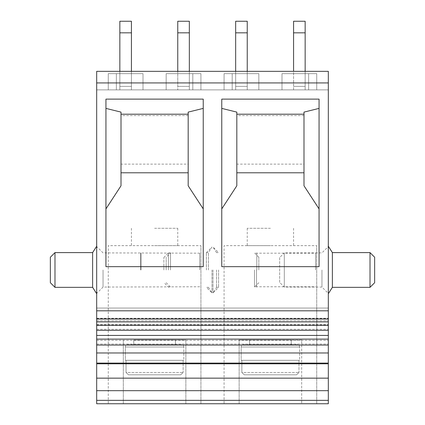 <?xml version="1.0" encoding="UTF-8"?>
<svg xmlns="http://www.w3.org/2000/svg" width="425" height="425" viewBox="0 0 425 425"><rect width="100%" height="100%" fill="white"/><g stroke="black" fill="none" stroke-linecap="round" stroke-linejoin="round"><path stroke-width="0.32" stroke-dasharray="2.12 1.59" d="M166.17 73.658L166.17 89.872L192.812 89.872L166.17 89.872L192.812 89.872L166.17 89.872L192.812 89.872L166.17 89.872L192.812 89.872L166.17 89.872L166.17 73.658L166.17 89.872L166.17 73.658L166.17 89.872L166.17 73.658L166.17 89.872L166.17 73.658L166.17 89.872L166.17 73.658L166.17 89.872L166.17 73.658L166.17 89.872L166.17 73.658L166.17 89.872L166.17 73.658L200.919 73.658L200.919 89.872L166.17 89.872L200.919 89.872L166.17 89.872L200.919 89.872L166.17 89.872L200.919 89.872L166.17 89.872L200.919 89.872L200.919 73.658L166.17 73.658L192.812 73.658L192.812 89.872L192.812 73.658L166.17 73.658L200.919 73.658L166.17 73.658L200.919 73.658L200.919 89.872L200.919 73.658L200.919 89.872L200.919 73.658L166.17 73.658L192.812 73.658L192.812 89.872L192.812 73.658L192.812 89.872L192.812 73.658L166.17 73.658L200.919 73.658L200.919 89.872L200.919 73.658L166.17 73.658M96.677 352.973L96.677 71.342L96.677 89.872L328.323 89.872L328.323 71.342L328.323 89.872L96.677 89.872L96.677 71.342L328.323 71.342L328.323 325.295L328.323 308.056L328.323 324.456L328.323 308.056L96.677 308.056L328.323 308.056L328.323 403.75L96.677 403.75L96.677 352.973L328.323 352.973M189.337 71.342L189.337 89.872L189.337 86.397L189.337 89.872L177.756 89.872L189.337 89.872L177.756 89.872L177.756 21.25L177.756 32.831L189.337 32.831L189.337 89.872L177.756 89.872L177.756 71.342M119.845 71.342L119.845 89.872L131.426 89.872L119.845 89.872L119.845 21.25L119.845 32.831L131.426 32.831L131.426 89.872L119.845 89.872L119.845 21.25L131.426 21.25L131.426 32.831L131.426 21.25L119.845 21.25L131.426 21.25L131.426 32.831L119.845 32.831L119.845 89.872L131.426 89.872L131.426 32.831L119.845 32.831M116.37 89.872L143.007 89.872L116.37 89.872L143.007 89.872L116.37 89.872L143.007 89.872L116.37 89.872L143.007 89.872L116.37 89.872L116.37 73.658L143.007 73.658L143.007 89.872L143.007 73.658L143.007 89.872L143.007 73.658L143.007 89.872L143.007 73.658L143.007 89.872L143.007 73.658L143.007 89.872L143.007 73.658L143.007 89.872L143.007 73.658L143.007 89.872L143.007 73.658L143.007 89.872L143.007 73.658L108.263 73.658L108.263 89.872L143.007 89.872L108.263 89.872L143.007 89.872L108.263 89.872L143.007 89.872L108.263 89.872L143.007 89.872L108.263 89.872L108.263 73.658L143.007 73.658L116.37 73.658L116.37 89.872L116.37 73.658L143.007 73.658L108.263 73.658L108.263 89.872L108.263 73.658L143.007 73.658L116.37 73.658L116.37 89.872L116.37 73.658L143.007 73.658L108.263 73.658L108.263 89.872L108.263 73.658L143.007 73.658L116.37 73.658L116.37 89.872L116.37 73.658L143.007 73.658L108.263 73.658L108.263 89.872L108.263 73.658L143.007 73.658L116.37 73.658L116.37 89.872M308.63 89.872L281.993 89.872L308.63 89.872L281.993 89.872L308.63 89.872L281.993 89.872L308.63 89.872L281.993 89.872L308.63 89.872L308.63 73.658L281.993 73.658L281.993 89.872L281.993 73.658L281.993 89.872L281.993 73.658L281.993 89.872L281.993 73.658L281.993 89.872L281.993 73.658L281.993 89.872L281.993 73.658L281.993 89.872L281.993 73.658L281.993 89.872L281.993 73.658L281.993 89.872L281.993 73.658L316.737 73.658L316.737 89.872L281.993 89.872L316.737 89.872L281.993 89.872L316.737 89.872L281.993 89.872L316.737 89.872L281.993 89.872L316.737 89.872L316.737 73.658L281.993 73.658L308.63 73.658L308.63 89.872L308.63 73.658L308.63 89.872L308.63 73.658L281.993 73.658L316.737 73.658L316.737 89.872L316.737 73.658L281.993 73.658L316.737 73.658L281.993 73.658L308.63 73.658L308.63 89.872M232.188 89.872L258.83 89.872L232.188 89.872L258.83 89.872L232.188 89.872L258.83 89.872L232.188 89.872L258.83 89.872L232.188 89.872L232.188 73.658L258.83 73.658L258.83 89.872L258.83 73.658L258.83 89.872L258.83 73.658L258.83 89.872L258.83 73.658L258.83 89.872L258.83 73.658L258.83 89.872L258.83 73.658L258.83 89.872L258.83 73.658L258.83 89.872L258.83 73.658L258.83 89.872L258.83 73.658L224.081 73.658L224.081 89.872L258.83 89.872L224.081 89.872L258.83 89.872L224.081 89.872L258.83 89.872L224.081 89.872L258.83 89.872L224.081 89.872L224.081 73.658L258.83 73.658L232.188 73.658L232.188 89.872L232.188 73.658L258.83 73.658L224.081 73.658L224.081 89.872L224.081 73.658L258.83 73.658L232.188 73.658L232.188 89.872L232.188 73.658L258.83 73.658L224.081 73.658L224.081 89.872L224.081 73.658L258.83 73.658L232.188 73.658L232.188 89.872L232.188 73.658L258.83 73.658L224.081 73.658L224.081 89.872L224.081 73.658L258.83 73.658L232.188 73.658L232.188 89.872M247.244 71.342L247.244 89.872L247.244 86.397L247.244 89.872L235.663 89.872L247.244 89.872L235.663 89.872L235.663 21.25L235.663 32.831L235.663 21.25L247.244 21.25L247.244 32.831L235.663 32.831L247.244 32.831L247.244 89.872L235.663 89.872L235.663 32.831L235.663 71.342M305.155 32.831L305.155 86.397L293.574 86.397L305.155 86.397L305.155 89.872L293.574 89.872L305.155 89.872L293.574 89.872L293.574 21.25L293.574 32.831L305.155 32.831L305.155 89.872L293.574 89.872L293.574 21.25L305.155 21.25L293.574 21.25L305.155 21.25L305.155 32.831L293.574 32.831L305.155 32.831L305.155 71.342M189.337 86.397L189.337 32.831L177.756 32.831L177.756 21.25L189.337 21.25L177.756 21.25L189.337 21.25L189.337 86.397L177.756 86.397L189.337 86.397M177.756 32.831L177.756 86.397L177.756 32.831L189.337 32.831M131.426 32.831L131.426 86.397L119.845 86.397L131.426 86.397L131.426 89.872L131.426 71.342M192.812 89.872L192.812 73.658L192.812 89.872M316.737 73.658L316.737 89.872L316.737 73.658L281.993 73.658L316.737 73.658L316.737 89.872L316.737 73.658M308.63 73.658L281.993 73.658L308.63 73.658M247.244 32.831L247.244 86.397L235.663 86.397L247.244 86.397L247.244 21.25L235.663 21.25L247.244 21.25L247.244 32.831L235.663 32.831M293.574 71.342L293.574 32.831M188.179 115.589L121.003 115.589L121.003 112.11L121.003 185.789L105.942 208.898L105.942 99.121L105.942 108.396L121.003 112.11L121.003 185.789L121.003 164.124L188.179 164.124L188.179 185.789L188.179 112.11L188.179 164.124M203.235 266.661L203.235 99.121L203.235 266.661L105.942 266.661L105.942 99.121L203.235 99.121L203.235 108.396L188.179 112.11L188.179 185.789L203.235 208.898L203.235 266.661M303.997 115.589L236.821 115.589L236.821 112.11L236.821 185.789L221.765 208.898L221.765 99.121L221.765 108.396L236.821 112.11L236.821 185.789L236.821 164.124L303.997 164.124L303.997 185.789L303.997 112.11L303.997 164.124M319.058 266.661L319.058 99.121L319.058 266.661L221.765 266.661L221.765 99.121L319.058 99.121L319.058 108.396L303.997 112.11L303.997 185.789L319.058 208.898L319.058 266.661M96.677 320.678L328.323 320.678L96.677 320.678M96.677 325.592L328.323 325.592L96.677 325.592M96.677 340.345L328.323 340.345L96.677 340.345M108.263 403.75L200.919 403.75L200.919 245.655L200.919 403.75L108.263 403.75L108.263 245.655L200.919 245.655L108.263 245.655L108.263 403.75M154.588 403.75L185.863 403.75L154.588 403.75M270.412 403.75L239.137 403.75L270.412 403.75M224.081 403.75L316.737 403.75L316.737 245.655L316.737 403.75L224.081 403.75L224.081 245.655L316.737 245.655L224.081 245.655L224.081 403.75M154.588 340.048L185.863 340.048L154.588 340.048M175.435 340.048L133.742 340.048L175.435 340.048L133.742 340.048L175.435 340.048L175.435 344.68L133.742 344.68L133.742 340.048L133.742 344.68L175.435 344.68L175.435 340.048M127.659 344.68L181.518 344.68A2.316 2.316 0 0 1 183.834 346.997L125.343 346.997A2.316 2.316 0 0 1 127.659 344.68L181.518 344.68A2.316 2.316 0 0 1 183.834 346.997L125.343 346.997A2.316 2.316 0 0 1 127.659 344.68M183.133 360.315L183.133 372.481L183.133 360.315L183.834 360.315L183.834 346.997L183.834 360.315L183.133 360.315L183.133 372.481L180.752 374.797L183.133 372.481L183.133 360.315L183.834 360.315L125.343 360.315L125.343 346.997L183.834 346.997L125.343 346.997L125.343 360.315L183.133 360.315L126.044 360.315L126.044 372.481L126.044 360.315L125.343 360.315L183.133 360.315M126.044 372.481L128.424 374.797L180.752 374.797L128.424 374.797L180.752 374.797L183.133 372.481L180.752 374.797L128.424 374.797L180.752 374.797L128.424 374.797L126.044 372.481L126.044 360.315L126.044 372.481L128.424 374.797L180.752 374.797L128.424 374.797L126.044 372.481L183.133 372.481L126.044 372.481M154.588 245.655L177.756 245.655L154.588 245.655M154.588 228.278L177.756 228.278L154.588 228.278M133.742 344.68L175.435 344.68L133.742 344.68M301.681 340.048L239.137 340.048L301.681 340.048L301.681 403.75L301.681 340.048M291.258 340.048L249.565 340.048L291.258 340.048L249.565 340.048L291.258 340.048L291.258 344.68L249.565 344.68L249.565 340.048L249.565 344.68L291.258 344.68L291.258 340.048M243.482 344.68L297.341 344.68A2.316 2.316 0 0 1 299.657 346.997L241.166 346.997A2.316 2.316 0 0 1 243.482 344.68L297.341 344.68A2.316 2.316 0 0 1 299.657 346.997L241.166 346.997A2.316 2.316 0 0 1 243.482 344.68M298.956 360.315L298.956 372.481L298.956 360.315L299.657 360.315L299.657 346.997L299.657 360.315L298.956 360.315L298.956 372.481L296.576 374.797L298.956 372.481L298.956 360.315L299.657 360.315L241.166 360.315L241.166 346.997L299.657 346.997L241.166 346.997L241.166 360.315L298.956 360.315L241.867 360.315L241.867 372.481L241.867 360.315L241.166 360.315L298.956 360.315M241.867 372.481L244.248 374.797L296.576 374.797L244.248 374.797L296.576 374.797L298.956 372.481L296.576 374.797L244.248 374.797L296.576 374.797L244.248 374.797L241.867 372.481L241.867 360.315L241.867 372.481L244.248 374.797L296.576 374.797L244.248 374.797L241.867 372.481L298.956 372.481L241.867 372.481M270.412 245.655L247.244 245.655L270.412 245.655M270.412 228.278L247.244 228.278L270.412 228.278M270.412 340.048L239.137 340.048L270.412 340.048M249.565 344.68L291.258 344.68L249.565 344.68M96.677 335.426L328.323 335.426M203.235 208.898L203.235 108.396M105.942 208.898L105.942 108.396M121.003 115.589L121.003 164.124M319.058 208.898L319.058 108.396M221.765 208.898L221.765 108.396M236.821 115.589L236.821 164.124M96.677 71.342L328.323 71.342L96.677 71.342M96.677 269.976L96.677 293.717L96.677 269.976M92.623 252.604L92.623 287.348M54.984 252.604L54.984 287.348M50.352 257.237L50.352 282.715M103.047 269.976L103.047 287.061L103.047 269.976M140.691 269.976L140.691 252.891L140.691 269.976M140.978 269.976L140.978 253.183L140.978 269.976M199.761 269.976L199.761 253.183L199.761 269.976M328.323 269.976L328.323 293.717L328.323 269.976M332.377 287.348L332.377 252.604M370.016 252.604L370.016 287.348M374.648 257.237L374.648 282.715M321.953 269.976L321.953 287.061L321.953 269.976M279.677 257.523L279.677 269.976L279.677 257.523L284.309 252.891L284.309 269.976L284.309 252.891L321.953 252.891L328.323 246.521M284.309 269.976L284.309 287.061L284.309 269.976M279.677 282.428L279.677 269.976L279.677 282.428L284.309 287.061L321.953 287.061L328.323 293.431M254.485 269.976L254.485 287.061L254.485 269.976M258.83 269.976L258.83 257.237L258.83 269.976M256.514 269.976L256.514 287.061L256.514 269.976M256.801 269.976L256.801 253.183L256.801 269.976M315.578 269.976L315.578 253.183L315.578 269.976M218.583 269.976L218.583 287.348L218.583 269.976M216.553 269.976L216.553 287.348L216.553 269.976M213.005 269.976L213.005 292.926L213.005 269.976M206.417 269.976L206.417 252.604L206.417 269.976M211.995 269.976L211.995 292.926L211.995 269.976M208.447 269.976L208.447 252.604L208.447 269.976M163.853 269.976L163.853 257.523L163.853 269.976M168.486 269.976L168.486 252.891L168.486 269.976M170.515 269.976L170.515 252.891L170.515 269.976M166.17 269.976L166.17 257.237L166.17 269.976M96.677 324.456L328.323 324.456L96.677 324.456M96.677 318.665L328.323 318.665L96.677 318.665M96.677 318.208L328.323 318.208L96.677 318.208M96.677 324.36L328.323 324.36L96.677 324.36M96.677 329.279L328.323 329.279L96.677 329.279M96.677 344.022L328.323 344.022L96.677 344.022M96.677 400.355L328.323 400.355M96.677 390.681L328.323 390.681M96.677 378.154L328.323 378.154M96.677 363.8L328.323 363.8M96.677 363.104L328.323 363.104M96.677 339.108L328.323 339.108M96.677 321.895L328.323 321.895M96.677 319.005L328.323 319.005M96.677 310.818L328.323 310.818M96.677 82.923L328.323 82.923M185.863 340.048L185.863 403.75L185.863 340.048M123.319 403.75L123.319 340.048L123.319 403.75M177.756 228.278L177.756 245.655M131.426 228.278L131.426 245.655M239.137 403.75L239.137 340.048L239.137 403.75M293.574 228.278L293.574 245.655M247.244 228.278L247.244 245.655M96.677 345.042L328.323 345.042M96.677 330.294L328.323 330.294M96.677 325.295L328.323 325.295M199.761 286.769L103.047 287.061L96.677 293.431M199.761 253.183L103.047 252.891L96.677 246.521M258.83 282.715L254.485 287.061L256.801 286.769L315.578 286.769M258.83 257.237L254.485 252.891L256.801 253.183L315.578 253.183M216.553 287.348L218.583 287.348L213.005 292.926L216.553 287.348M216.553 252.604L213.005 247.031L218.583 252.604L216.553 252.604M206.417 252.604L211.995 247.031L208.447 252.604L206.417 252.604M208.447 287.348L211.995 292.926L206.417 287.348L208.447 287.348M163.853 257.523L168.486 252.891L170.515 252.891L166.17 257.237M166.17 282.715L170.515 287.061L168.486 287.061L163.853 282.428"/><path stroke-width="0.64" d="M189.337 71.342L189.337 21.25L177.756 21.25L177.756 71.342M189.337 32.831L177.756 32.831M131.426 71.342L131.426 21.25L119.845 21.25L119.845 71.342M119.845 32.831L131.426 32.831M247.244 71.342L247.244 21.25L235.663 21.25L235.663 71.342M235.663 32.831L247.244 32.831M305.155 71.342L305.155 21.25L293.574 21.25L293.574 71.342M305.155 32.831L293.574 32.831M96.677 335.426L96.677 71.342L328.323 71.342L328.323 335.426L96.677 335.426L96.677 352.973L328.323 352.973L328.323 335.426M221.765 99.121L221.765 266.661L319.058 266.661L319.058 99.121L221.765 99.121M105.942 99.121L105.942 266.661L203.235 266.661L203.235 99.121L105.942 99.121M105.942 108.396L121.003 112.11L121.003 185.789L105.942 208.898M188.179 172.789L121.003 172.789M203.235 208.898L188.179 185.789L188.179 112.11L203.235 108.396M121.003 114.198L188.179 114.198M221.765 108.396L236.821 112.11L236.821 185.789L221.765 208.898M303.997 172.789L236.821 172.789M319.058 208.898L303.997 185.789L303.997 112.11L319.058 108.396M236.821 114.198L303.997 114.198M96.677 352.973L96.677 403.75L328.323 403.75L328.323 352.973M54.984 287.348L50.352 282.715L50.352 257.237L54.984 252.604L54.984 287.348L92.623 287.348L92.623 252.604L96.677 246.234M328.323 246.234L332.377 252.604L332.377 287.348L328.323 293.717M370.016 252.604L374.648 257.237L374.648 282.715L370.016 287.348L370.016 252.604L332.377 252.604M96.677 82.923L328.323 82.923M96.677 310.818L328.323 310.818M96.677 319.005L328.323 319.005M96.677 321.895L328.323 321.895M96.677 339.108L328.323 339.108M96.677 363.104L328.323 363.104M96.677 363.8L328.323 363.8M328.323 378.154L96.677 378.154M96.677 390.681L328.323 390.681M96.677 400.355L328.323 400.355M96.677 325.295L328.323 325.295M96.677 330.294L328.323 330.294M96.677 345.042L328.323 345.042M92.623 287.348L96.677 293.717M54.984 252.604L92.623 252.604M332.377 287.348L370.016 287.348"/></g></svg>
